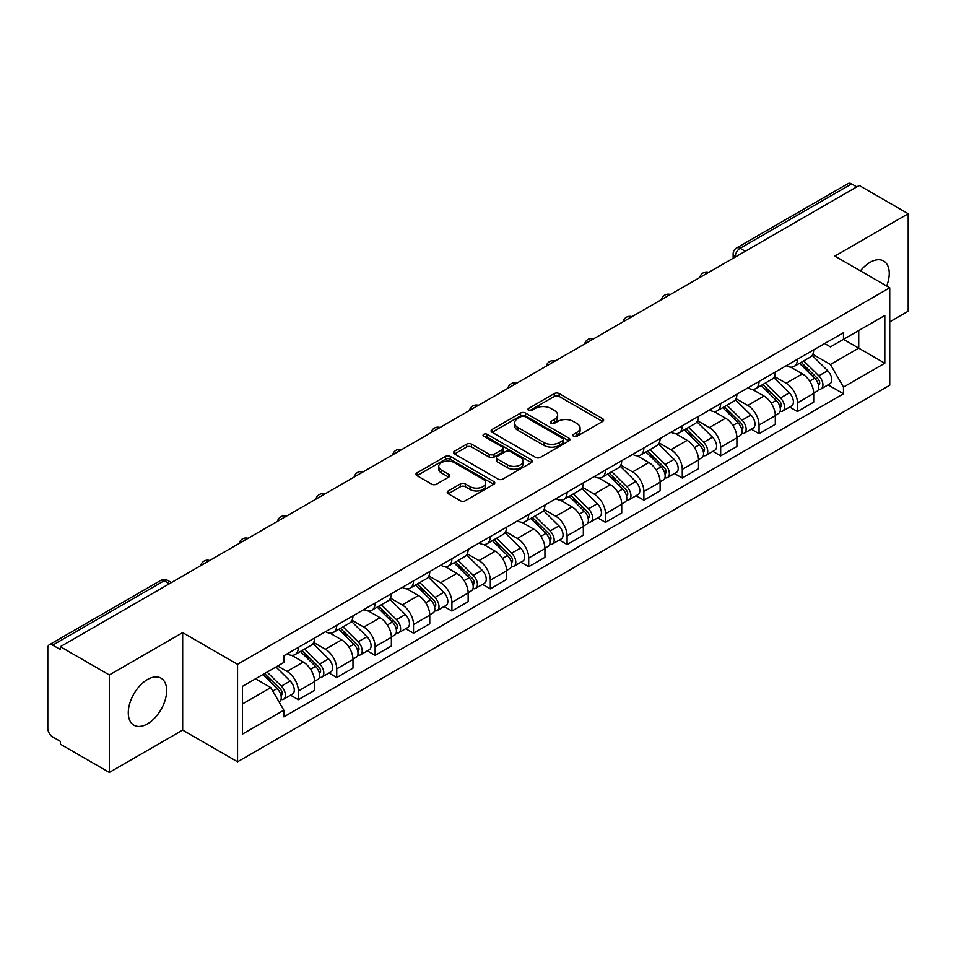 <?xml version="1.0" encoding="UTF-8"?>
<svg xmlns="http://www.w3.org/2000/svg" width="956" height="956" viewBox="0 0 956 956"><rect width="100%" height="100%" fill="white"/><g stroke="black" fill="none" stroke-linecap="round" stroke-linejoin="round"><path stroke-width="1.43" d="M573.564 436.295A2.39 1.386 0 0 0 576.946 436.295L602.615 421.476A3.418 1.972 0 0 0 603.606 420.078A3.418 1.972 0 0 0 602.615 418.692L559.129 393.585A3.418 1.972 0 0 0 554.289 393.585L528.632 408.403A2.39 1.386 0 0 0 527.927 409.383A2.39 1.386 0 0 0 528.632 410.351A2.39 1.386 0 0 0 532.014 410.351L535.336 408.439A10.934 6.31 0 0 1 550.787 408.439L554.42 410.53A10.934 6.31 0 0 1 557.623 414.988A10.934 6.31 0 0 1 554.42 419.457L551.098 421.369A2.39 1.386 0 0 0 550.393 422.349A2.39 1.386 0 0 0 551.098 423.329A2.39 1.386 0 0 0 554.48 423.329L557.802 421.405A10.934 6.31 0 0 1 573.253 421.405L576.886 423.496A10.934 6.31 0 0 1 580.089 427.965A10.934 6.31 0 0 1 576.886 432.423L573.564 434.347A2.39 1.386 0 0 0 572.859 435.315A2.39 1.386 0 0 0 573.564 436.295L573.564 434.347M147.475 723.847A27.15 15.678 120 0 0 165.209 699.923A27.15 15.678 120 0 0 161.05 678.174A27.15 15.678 120 0 0 147.475 679.513A27.15 15.678 120 0 0 129.741 703.437A27.15 15.678 120 0 0 133.9 725.186A27.15 15.678 120 0 0 147.475 723.847M886.678 285.999A27.15 15.678 120 0 0 883.631 260.988A27.15 15.678 120 0 0 870.056 262.338A27.15 15.678 120 0 0 860.448 270.859M448.245 490.93A3.418 1.972 0 0 0 447.241 492.328A3.418 1.972 0 0 0 448.245 493.726L460.445 500.765A3.418 1.972 0 0 0 465.273 500.765L493.786 484.31A3.418 1.972 0 0 0 494.778 482.911A3.418 1.972 0 0 0 493.786 481.525L450.3 456.418A3.418 1.972 0 0 0 445.46 456.418L416.959 472.873A3.418 1.972 0 0 0 415.956 474.272A3.418 1.972 0 0 0 416.959 475.658L431.694 484.166A3.418 1.972 0 0 0 436.522 484.166L448.723 477.128A3.418 1.972 0 0 0 449.726 475.73A3.418 1.972 0 0 0 448.723 474.331L441.421 470.113A9.142 5.282 0 0 1 438.744 466.385A9.142 5.282 0 0 1 444.385 461.509A9.142 5.282 0 0 1 454.339 462.656L482.971 479.183A9.142 5.282 0 0 1 485.648 482.911A9.142 5.282 0 0 1 480.008 487.787A9.142 5.282 0 0 1 470.041 486.64L465.273 483.891A3.418 1.972 0 0 0 460.445 483.891L448.245 490.93L448.245 493.726M237.554 664.312L182.668 632.621L109.331 674.972L60.348 646.686L859.229 185.464L908.2 213.738L834.863 256.089L889.737 287.768L237.554 664.312L237.554 761.789L889.737 385.244L889.737 287.768M535.575 457.386A3.418 1.972 0 0 0 540.403 457.386L568.904 440.931A3.418 1.972 0 0 0 569.907 439.545A3.418 1.972 0 0 0 568.904 438.147L525.43 413.04A3.418 1.972 0 0 0 520.59 413.04L492.089 429.495A3.418 1.972 0 0 0 491.085 430.893A3.418 1.972 0 0 0 492.089 432.291L535.575 457.386M484.716 436.808A2.39 1.386 0 0 1 487.142 437.155L487.142 434.311L531.345 459.836A3.418 1.972 0 0 1 532.349 461.222A3.418 1.972 0 0 1 531.345 462.62L502.844 479.075A3.418 1.972 0 0 1 498.004 479.075L454.53 453.969L454.53 451.184A3.418 1.972 0 0 0 453.526 452.582A3.418 1.972 0 0 0 454.53 453.969M454.53 451.184L466.719 444.146A3.418 1.972 0 0 1 471.559 444.146L489.185 454.327A3.418 1.972 0 0 0 494.025 454.327L502.115 449.655A3.418 1.972 0 0 0 503.119 448.256A3.418 1.972 0 0 0 502.115 446.858L483.76 436.259A2.39 1.386 0 0 1 483.055 435.291A2.39 1.386 0 0 1 484.537 434.012A2.39 1.386 0 0 1 487.142 434.311M109.331 674.972L109.331 772.436L60.348 744.162L60.348 741.318L52.723 736.921A6.967 4.015 -120 0 1 47.8 728.388L47.8 647.965A6.967 4.015 -120 0 1 49.246 644.786L160.728 580.412A6.967 4.015 60 0 1 164.205 580.758L52.723 645.133A6.967 4.015 -120 0 0 49.246 644.786M889.737 321.873L908.2 311.214L908.2 213.738M109.331 772.436L182.668 730.097L237.554 761.789M60.348 646.686L60.348 649.53L52.723 645.133M745.274 251.249L740.111 248.273A6.967 4.015 60 0 0 736.622 247.927L848.115 183.564A6.967 4.015 60 0 1 851.593 183.899L740.111 248.273A6.967 4.015 120 0 0 735.188 256.794L735.188 257.08M856.767 186.886L851.593 183.899M797.447 359.241A16.013 9.249 60 0 1 794.137 366.435L810.377 357.054A16.013 9.249 -120 0 0 813.687 349.86M774.396 376.485L786.131 383.26A16.013 9.249 60 0 1 797.447 402.87L813.699 393.49A16.013 9.249 -120 0 0 802.371 373.88L790.743 367.164M813.699 393.49L813.699 402.153L797.447 411.534L789.668 407.041M794.137 366.435A16.013 9.249 60 0 1 786.25 365.706M797.447 402.87L797.447 411.534M759.052 381.408A16.013 9.249 60 0 1 755.742 388.59L771.982 379.221A16.013 9.249 -120 0 0 775.304 372.027M751.273 429.196L759.052 433.701L775.304 424.321L775.304 415.657A16.013 9.249 -120 0 0 763.975 396.047L752.348 389.331M755.742 388.59A16.013 9.249 60 0 1 747.855 387.873M736 398.652L747.735 405.428A16.013 9.249 60 0 1 759.052 425.026L759.052 433.701M720.669 403.575A16.013 9.249 60 0 1 717.347 410.757L733.587 401.389A16.013 9.249 -120 0 0 736.909 394.195M712.877 451.363L720.669 455.869L736.909 446.488L736.909 437.824A16.013 9.249 -120 0 0 725.592 418.214L713.965 411.498M717.347 410.757A16.013 9.249 60 0 1 709.472 410.04M697.617 420.819L709.34 427.583A16.013 9.249 60 0 1 720.669 447.193L720.669 455.869M682.273 425.743A16.013 9.249 60 0 1 678.951 432.925L695.203 423.556A16.013 9.249 -120 0 0 698.513 416.362M674.482 473.531L682.273 478.036L698.513 468.655L698.513 459.979A16.013 9.249 -120 0 0 687.197 440.381L675.569 433.666M678.951 432.925A16.013 9.249 60 0 1 671.076 432.208M659.222 442.987L670.945 449.75A16.013 9.249 60 0 1 682.273 469.36L682.273 478.036M643.878 447.91A16.013 9.249 60 0 1 640.568 455.092L656.808 445.711A16.013 9.249 -120 0 0 660.118 438.529M636.087 495.698L643.878 500.191L660.118 490.822L660.118 482.147A16.013 9.249 -120 0 0 648.801 462.537L637.174 455.833M640.568 455.092A16.013 9.249 60 0 1 632.681 454.375M620.826 465.142L632.561 471.917A16.013 9.249 60 0 1 643.878 491.527L643.878 500.191M605.483 470.077A16.013 9.249 60 0 1 602.172 477.259L618.413 467.878A16.013 9.249 -120 0 0 621.723 460.696M597.691 517.865L605.483 522.358L621.723 512.99L621.723 504.314A16.013 9.249 -120 0 0 610.406 484.704L598.779 478M602.172 477.259A16.013 9.249 60 0 1 594.285 476.542M582.431 487.309L594.166 494.085A16.013 9.249 60 0 1 605.483 513.695L605.483 522.358M567.087 492.244A16.013 9.249 60 0 1 563.777 499.426L580.017 490.046A16.013 9.249 -120 0 0 583.339 482.864M559.308 540.032L567.087 544.526L583.339 535.157L583.339 526.481A16.013 9.249 -120 0 0 572.011 506.871L560.383 500.167M563.777 499.426A16.013 9.249 60 0 1 555.89 498.709M544.036 509.476L555.771 516.252A16.013 9.249 60 0 1 567.087 535.862L567.087 544.526M528.704 514.4A16.013 9.249 60 0 1 525.382 521.594L541.622 512.213A16.013 9.249 -120 0 0 544.944 505.031M520.912 562.2L528.704 566.693L544.944 557.312L544.944 548.648A16.013 9.249 -120 0 0 533.615 529.038L522 522.323M525.382 521.594A16.013 9.249 60 0 1 517.507 520.865M505.64 531.644L517.375 538.419A16.013 9.249 60 0 1 528.704 558.029L528.704 566.693M490.309 536.567A16.013 9.249 60 0 1 486.986 543.761L503.238 534.38A16.013 9.249 -120 0 0 506.549 527.198M482.517 584.367L490.309 588.86L506.549 579.479L506.549 570.816A16.013 9.249 -120 0 0 495.232 551.206L483.605 544.49M486.986 543.761A16.013 9.249 60 0 1 479.111 543.032M467.257 553.811L478.98 560.586A16.013 9.249 60 0 1 490.309 580.196L490.309 588.86M451.913 558.734A16.013 9.249 60 0 1 448.591 565.928L464.843 556.547A16.013 9.249 -120 0 0 468.153 549.365M444.122 606.534L451.913 611.027L468.153 601.647L468.153 592.983A16.013 9.249 -120 0 0 456.837 573.373L445.209 566.657M448.591 565.928A16.013 9.249 60 0 1 440.716 565.199M428.862 575.978L440.596 582.754A16.013 9.249 60 0 1 451.913 602.364L451.913 611.027M413.518 580.901A16.013 9.249 60 0 1 410.208 588.095L426.448 578.715A16.013 9.249 -120 0 0 429.758 571.521M405.726 628.701L413.518 633.195L429.758 623.814L429.758 615.15A16.013 9.249 -120 0 0 418.441 595.54L406.814 588.824M410.208 588.095A16.013 9.249 60 0 1 402.321 587.366M390.466 598.145L402.201 604.921A16.013 9.249 60 0 1 413.518 624.531L413.518 633.195M375.122 603.069A16.013 9.249 60 0 1 371.812 610.251L388.052 600.882A16.013 9.249 -120 0 0 391.374 593.688M367.343 650.869L375.122 655.362L391.374 645.981L391.374 637.317A16.013 9.249 -120 0 0 380.046 617.707L368.419 610.992M371.812 610.251A16.013 9.249 60 0 1 363.925 609.534M352.071 620.313L363.806 627.088A16.013 9.249 60 0 1 375.122 646.686L375.122 655.362M336.727 625.236A16.013 9.249 60 0 1 333.417 632.418L349.657 623.049A16.013 9.249 -120 0 0 352.979 615.855M328.948 673.024L336.727 677.529L352.979 668.148L352.979 659.485A16.013 9.249 -120 0 0 341.65 639.875L330.023 633.159M333.417 632.418A16.013 9.249 60 0 1 325.53 631.701M313.676 642.48L325.41 649.243A16.013 9.249 60 0 1 336.727 668.853L336.727 677.529M298.344 647.403A16.013 9.249 60 0 1 295.022 654.585L311.262 645.216A16.013 9.249 -120 0 0 314.584 638.022M290.552 695.191L298.344 699.696L314.584 690.316L314.584 681.64A16.013 9.249 -120 0 0 303.267 662.042L291.64 655.326M295.022 654.585A16.013 9.249 60 0 1 287.147 653.868M277.67 666.021L287.015 671.411A16.013 9.249 60 0 1 298.344 691.021L298.344 699.696M824.646 343.539L830.429 346.885L884.814 315.48L858.727 330.537L858.727 348.163L830.429 364.499L812.791 354.317M242.477 703.951L270.775 687.615L283.824 710.2L242.477 734.077L242.477 686.336L283.824 662.46L283.824 655.78L843.479 332.676L843.479 339.344L884.814 363.22L843.479 387.096L830.429 364.499M884.814 315.48L884.814 363.22M283.824 710.2L283.824 716.88L843.479 393.776L843.479 387.096M182.668 632.621L182.668 730.097M270.775 687.615L255.515 678.808M828.051 384.874L843.479 393.776M574.52 436.629L576.886 435.267A10.934 6.31 0 0 0 580.089 430.809L580.089 427.965M557.623 414.988L557.623 417.832A10.934 6.31 0 0 1 554.42 422.301L552.054 423.663M602.567 421.5L559.129 396.429A3.418 1.972 0 0 0 554.289 396.429L529.588 410.698M568.904 438.147L568.904 440.931L525.43 415.884A3.418 1.972 0 0 0 520.59 415.884L492.137 432.315M562.869 440.513A2.39 1.386 0 0 0 563.574 439.545A2.39 1.386 0 0 0 562.869 438.565L524.701 416.529A2.39 1.386 0 0 0 521.319 416.529L517.817 418.549A10.934 6.31 0 0 0 514.615 423.006A10.934 6.31 0 0 0 517.817 427.475L543.904 442.532A10.934 6.31 0 0 0 559.368 442.532L562.869 440.513L562.869 443.357A2.39 1.386 0 0 0 563.574 442.377L563.574 439.545M514.615 423.006L514.615 425.85A10.934 6.31 0 0 0 517.817 430.32L517.817 427.475M562.869 443.357L559.368 445.377A10.934 6.31 0 0 1 543.904 445.377L517.817 430.32M454.566 454.004L466.719 446.978L466.719 444.146M503.119 448.256L503.119 451.101A3.418 1.972 0 0 1 502.115 452.487L494.025 457.159A3.418 1.972 0 0 1 489.185 457.159L471.559 446.978A3.418 1.972 0 0 0 466.719 446.978M487.142 437.155L531.297 462.644M507.493 464.891A9.142 5.282 0 0 0 517.447 466.026A9.142 5.282 0 0 0 523.087 461.162A9.142 5.282 0 0 0 520.411 457.422L510.325 451.602A3.418 1.972 0 0 0 505.497 451.602L497.407 456.275A3.418 1.972 0 0 0 496.403 457.673A3.418 1.972 0 0 0 497.407 459.059L507.493 464.891L507.493 467.735A9.142 5.282 0 0 0 517.447 468.87A9.142 5.282 0 0 0 523.087 463.995L523.087 461.162M496.403 457.673L496.403 460.517A3.418 1.972 0 0 0 497.407 461.903L497.407 459.059M507.493 467.735L497.407 461.903M485.648 482.911L485.648 485.756A9.142 5.282 0 0 1 480.008 490.631A9.142 5.282 0 0 1 470.041 489.484L465.273 486.735A3.418 1.972 0 0 0 460.445 486.735L448.292 493.75M438.744 466.385L438.744 469.229A9.142 5.282 0 0 0 441.421 472.957L441.421 470.113M448.687 477.152L441.421 472.957M493.738 484.334L450.3 459.262A3.418 1.972 0 0 0 445.46 459.262L417.007 475.694M799.515 363.328L814.643 378.241A8.7 5.019 60 0 1 816.938 391.291L813.687 393.167M802.538 366.303L808.943 369.996M801.2 362.348L817.762 378.695A4.183 2.414 60 0 1 818.862 384.957A4.183 2.414 60 0 1 818.479 385.101M803.697 360.902L818.826 375.828A8.7 5.019 60 0 1 821.12 388.877A8.7 5.019 60 0 1 818.491 389.152M812.17 355.405L827.681 370.713A8.7 5.019 60 0 1 829.975 383.762L821.12 388.877M761.119 385.483L776.248 400.409A8.7 5.019 60 0 1 778.543 413.458L775.292 415.334M764.143 388.459L770.548 392.163M762.804 384.515L779.367 400.863A4.183 2.414 60 0 1 780.466 407.125A4.183 2.414 60 0 1 780.084 407.268M765.302 383.069L780.431 397.995A8.7 5.019 60 0 1 782.725 411.044A8.7 5.019 60 0 1 780.096 411.319M773.774 377.572L789.298 392.88A8.7 5.019 60 0 1 791.592 405.93L782.725 411.044M722.736 407.65L737.853 422.576A8.7 5.019 60 0 1 740.147 435.625L736.909 437.501M725.747 410.626L732.153 414.33M724.409 406.682L740.972 423.03A4.183 2.414 60 0 1 742.071 429.292A4.183 2.414 60 0 1 741.689 429.435M726.918 405.236L742.035 420.162A8.7 5.019 60 0 1 744.33 433.211A8.7 5.019 60 0 1 741.713 433.486M735.379 399.728L750.902 415.047A8.7 5.019 60 0 1 753.197 428.085L744.33 433.211M684.341 429.818L699.457 444.743A8.7 5.019 60 0 1 701.752 457.793L698.513 459.657M687.352 432.793L693.769 436.498M686.014 428.85L702.576 445.197A4.183 2.414 60 0 1 703.676 451.459A4.183 2.414 60 0 1 703.293 451.602M688.523 427.404L703.652 442.329A8.7 5.019 60 0 1 705.946 455.367A8.7 5.019 60 0 1 703.317 455.654M696.984 421.895L712.507 437.215A8.7 5.019 60 0 1 714.801 450.252L705.946 455.367M645.945 451.985L661.074 466.91A8.7 5.019 60 0 1 663.368 479.948L660.118 481.824M648.957 454.96L655.374 458.665M647.618 451.017L664.181 467.353A4.183 2.414 60 0 1 665.28 473.614A4.183 2.414 60 0 1 664.91 473.77M650.128 449.571L665.257 464.497A8.7 5.019 60 0 1 667.551 477.534A8.7 5.019 60 0 1 664.922 477.821M658.588 444.062L674.111 459.382A8.7 5.019 60 0 1 676.406 472.419L667.551 477.534M607.55 474.152L622.679 489.078A8.7 5.019 60 0 1 624.973 502.115L621.723 503.991M610.573 477.128L616.978 480.832M609.223 473.184L625.786 489.52A4.183 2.414 60 0 1 626.897 495.782A4.183 2.414 60 0 1 626.515 495.937M611.732 471.738L626.861 486.664A8.7 5.019 60 0 1 629.156 499.701A8.7 5.019 60 0 1 626.527 499.988M620.193 466.229L635.716 481.549A8.7 5.019 60 0 1 638.01 494.587L629.156 499.701M569.155 496.319L584.283 511.245A8.7 5.019 60 0 1 586.578 524.282L583.327 526.159M572.178 499.295L578.583 502.999M570.84 495.351L587.402 511.687A4.183 2.414 60 0 1 588.502 517.949A4.183 2.414 60 0 1 588.119 518.104M573.337 493.905L588.466 508.819A8.7 5.019 60 0 1 590.76 521.868A8.7 5.019 60 0 1 588.131 522.155M581.81 488.397L597.321 503.704A8.7 5.019 60 0 1 599.627 516.754L590.76 521.868M530.759 518.487L545.888 533.412A8.7 5.019 60 0 1 548.182 546.45L544.944 548.326M533.783 521.462L540.188 525.167M532.444 517.519L549.007 533.854A4.183 2.414 60 0 1 550.106 540.116A4.183 2.414 60 0 1 549.724 540.271M534.954 516.073L550.07 530.986A8.7 5.019 60 0 1 552.365 544.036A8.7 5.019 60 0 1 549.736 544.311M543.414 510.564L558.937 525.872A8.7 5.019 60 0 1 561.232 538.921L552.365 544.036M492.376 540.654L507.493 555.567A8.7 5.019 60 0 1 509.787 568.617L506.549 570.493M495.387 543.629L501.804 547.334M494.049 539.686L510.612 556.022A4.183 2.414 60 0 1 511.711 562.283A4.183 2.414 60 0 1 511.329 562.439M496.558 538.24L511.675 553.154A8.7 5.019 60 0 1 513.981 566.203A8.7 5.019 60 0 1 511.352 566.478M505.019 532.731L520.542 548.039A8.7 5.019 60 0 1 522.836 561.088L513.981 566.203M453.981 562.821L469.109 577.735A8.7 5.019 60 0 1 471.404 590.784L468.153 592.66M456.992 565.797L463.409 569.489M455.654 561.853L472.216 578.189A4.183 2.414 60 0 1 473.316 584.451A4.183 2.414 60 0 1 472.945 584.606M458.163 560.407L473.292 575.321A8.7 5.019 60 0 1 475.586 588.37A8.7 5.019 60 0 1 472.957 588.645M466.624 554.898L482.147 570.206A8.7 5.019 60 0 1 484.441 583.256L475.586 588.37M415.585 584.988L430.714 599.902A8.7 5.019 60 0 1 433.008 612.951L429.758 614.827M418.597 587.964L425.014 591.656M417.258 584.02L433.821 600.356A4.183 2.414 60 0 1 434.932 606.618A4.183 2.414 60 0 1 434.55 606.761M419.768 582.562L434.896 597.488A8.7 5.019 60 0 1 437.191 610.537A8.7 5.019 60 0 1 434.562 610.812M428.228 577.066L443.751 592.373A8.7 5.019 60 0 1 446.046 605.423L437.191 610.537M377.19 607.144L392.319 622.069A8.7 5.019 60 0 1 394.613 635.119L391.363 636.995M380.213 610.119L386.618 613.824M378.875 606.176L395.437 622.523A4.183 2.414 60 0 1 396.537 628.785A4.183 2.414 60 0 1 396.154 628.928M381.372 604.73L396.501 619.655A8.7 5.019 60 0 1 398.795 632.705A8.7 5.019 60 0 1 396.166 632.98M389.845 599.233L405.356 614.541A8.7 5.019 60 0 1 407.65 627.59L398.795 632.705M338.794 629.311L353.923 644.236A8.7 5.019 60 0 1 356.218 657.286L352.967 659.162M341.818 632.286L348.223 635.991M340.479 628.343L357.042 644.691A4.183 2.414 60 0 1 358.142 650.952A4.183 2.414 60 0 1 357.759 651.096M342.989 626.897L358.106 641.823A8.7 5.019 60 0 1 360.4 654.872A8.7 5.019 60 0 1 357.771 655.147M351.45 621.388L366.973 636.708A8.7 5.019 60 0 1 369.267 649.757L360.4 654.872M300.411 651.478L315.528 666.404A8.7 5.019 60 0 1 317.822 679.453L314.584 681.317M303.422 654.454L309.84 658.158M302.084 650.51L318.647 666.858A4.183 2.414 60 0 1 319.746 673.12A4.183 2.414 60 0 1 319.364 673.263M304.594 649.064L319.71 663.99A8.7 5.019 60 0 1 322.005 677.027A8.7 5.019 60 0 1 319.388 677.314M313.054 643.555L328.577 658.875A8.7 5.019 60 0 1 330.872 671.913L322.005 677.027M262.912 674.53L277.132 688.571A8.7 5.019 60 0 1 279.439 701.608L278.997 701.859M265.027 676.621L271.444 680.325M264.585 673.562L280.251 689.013A4.183 2.414 60 0 1 281.351 695.275A4.183 2.414 60 0 1 280.968 695.43M267.094 672.116L281.327 686.157A8.7 5.019 60 0 1 283.621 699.195A8.7 5.019 60 0 1 280.992 699.481M275.949 667.001L290.182 681.042A8.7 5.019 60 0 1 292.476 694.08L283.621 699.195M735.427 256.937L735.188 256.794A6.967 4.015 0 0 1 733.144 253.949L733.144 258.251M336.727 668.853L352.979 659.485M375.122 646.686L391.374 637.317M413.518 624.531L429.758 615.15M451.913 602.364L468.153 592.983M490.309 580.196L506.549 570.816M528.704 558.029L544.944 548.648M567.087 535.862L583.339 526.481M605.483 513.695L621.723 504.314M643.878 491.527L660.118 482.147M682.273 469.36L698.513 459.979M720.669 447.193L736.909 437.824M759.052 425.026L775.304 415.657M298.344 691.021L314.584 681.64M287.015 671.411L303.267 662.042M325.41 649.243L341.65 639.875M363.806 627.088L380.046 617.707M402.201 604.921L418.441 595.54M440.596 582.754L456.837 573.373M478.98 560.586L495.232 551.206M517.375 538.419L533.615 529.038M555.771 516.252L572.011 506.871M594.166 494.085L610.406 484.704M632.561 471.917L648.801 462.537M670.945 449.75L687.197 440.381M709.34 427.583L725.592 418.214M747.735 405.428L763.975 396.047M786.131 383.26L802.371 373.88M708.169 272.675A6.967 4.015 120 0 0 705.098 274.444M669.786 294.842A6.967 4.015 120 0 0 666.702 296.611M631.39 317.01A6.967 4.015 120 0 0 628.307 318.778M592.995 339.177A6.967 4.015 120 0 0 589.924 340.945M554.6 361.344A6.967 4.015 120 0 0 551.528 363.113M516.204 383.499A6.967 4.015 120 0 0 513.133 385.28M477.809 405.667A6.967 4.015 120 0 0 474.738 407.447M439.425 427.834A6.967 4.015 120 0 0 436.342 429.614M401.03 450.001A6.967 4.015 120 0 0 397.959 451.782M362.635 472.168A6.967 4.015 120 0 0 359.564 473.949M324.239 494.336A6.967 4.015 120 0 0 321.168 496.104M285.844 516.503A6.967 4.015 120 0 0 282.773 518.272M247.461 538.67A6.967 4.015 120 0 0 244.378 540.439M209.065 560.837A6.967 4.015 120 0 0 205.994 562.606M169.379 583.746L164.205 580.758A6.967 4.015 120 0 1 167.694 580.412A6.967 6.967 0 0 0 160.728 580.412M576.886 435.267L576.886 432.423M551.098 423.329L551.098 421.369M554.42 422.301L554.42 419.457M528.632 410.351L528.632 408.403M554.289 396.429L554.289 393.585M559.129 396.429L559.129 393.585M602.615 421.476L602.615 418.692M492.089 432.291L492.089 429.495M520.59 415.884L520.59 413.04M525.43 415.884L525.43 413.04M543.904 445.377L543.904 442.532M559.368 445.377L559.368 442.532M471.559 446.978L471.559 444.146M489.185 457.159L489.185 454.327M494.025 457.159L494.025 454.327M502.115 452.487L502.115 449.655M531.345 462.62L531.345 459.836M460.445 486.735L460.445 483.891M465.273 486.735L465.273 483.891M470.041 489.484L470.041 486.64M448.723 477.128L448.723 474.331M416.959 475.658L416.959 472.873M445.46 459.262L445.46 456.418M450.3 459.262L450.3 456.418M493.786 484.31L493.786 481.525M814.643 378.241L809.648 381.133M819.722 383.045L818.157 383.954M827.681 370.713L818.826 375.828M776.248 400.409L771.253 403.301M781.327 405.213L779.761 406.109M789.298 392.88L780.431 397.995M737.853 422.576L732.858 425.456M742.932 427.38L741.366 428.276M750.902 415.047L742.035 420.162M699.457 444.743L694.462 447.623M704.548 449.547L702.971 450.443M712.507 437.215L703.652 442.329M661.074 466.91L656.067 469.79M666.153 471.702L664.587 472.611M674.111 459.382L665.257 464.497M622.679 489.078L617.684 491.958M627.757 493.87L626.192 494.778M635.716 481.549L626.861 486.664M584.283 511.245L579.288 514.125M589.362 516.037L587.797 516.945M597.321 503.704L588.466 508.819M545.888 533.412L540.893 536.292M550.967 538.204L549.401 539.112M558.937 525.872L550.07 530.986M507.493 555.567L502.498 558.459M512.583 560.371L511.006 561.28M520.542 548.039L511.675 553.154M469.109 577.735L464.102 580.627M474.188 582.539L472.623 583.447M482.147 570.206L473.292 575.321M430.714 599.902L425.707 602.794M435.793 604.706L434.227 605.614M443.751 592.373L434.896 597.488M392.319 622.069L387.323 624.961M397.397 626.873L395.832 627.781M405.356 614.541L396.501 619.655M353.923 644.236L348.928 647.116M359.002 649.04L357.436 649.937M366.973 636.708L358.106 641.823M315.528 666.404L310.533 669.284M320.619 671.208L319.041 672.104M328.577 658.875L319.71 663.99M277.132 688.571L272.783 691.08M282.223 693.363L280.646 694.271M290.182 681.042L281.327 686.157M708.766 272.329A6.967 6.967 0 0 0 699.828 277.491M670.371 294.496A6.967 6.967 0 0 0 661.444 299.658M631.976 316.663A6.967 6.967 0 0 0 623.049 321.825M593.58 338.83A6.967 6.967 0 0 0 584.654 343.993M555.197 360.998A6.967 6.967 0 0 0 546.258 366.16M516.802 383.165A6.967 6.967 0 0 0 507.863 388.315M478.406 405.332A6.967 6.967 0 0 0 469.468 410.483M440.011 427.499A6.967 6.967 0 0 0 431.084 432.65M401.616 449.667A6.967 6.967 0 0 0 392.689 454.817M363.22 471.834A6.967 6.967 0 0 0 354.294 476.984M324.837 493.989A6.967 6.967 0 0 0 315.898 499.151M286.442 516.156A6.967 6.967 0 0 0 277.503 521.319M248.046 538.324A6.967 6.967 0 0 0 239.12 543.486M209.651 560.491A6.967 6.967 0 0 0 200.724 565.653M171.423 582.562L167.694 580.412M736.622 247.927A6.967 6.967 0 0 0 733.144 253.949"/></g></svg>
